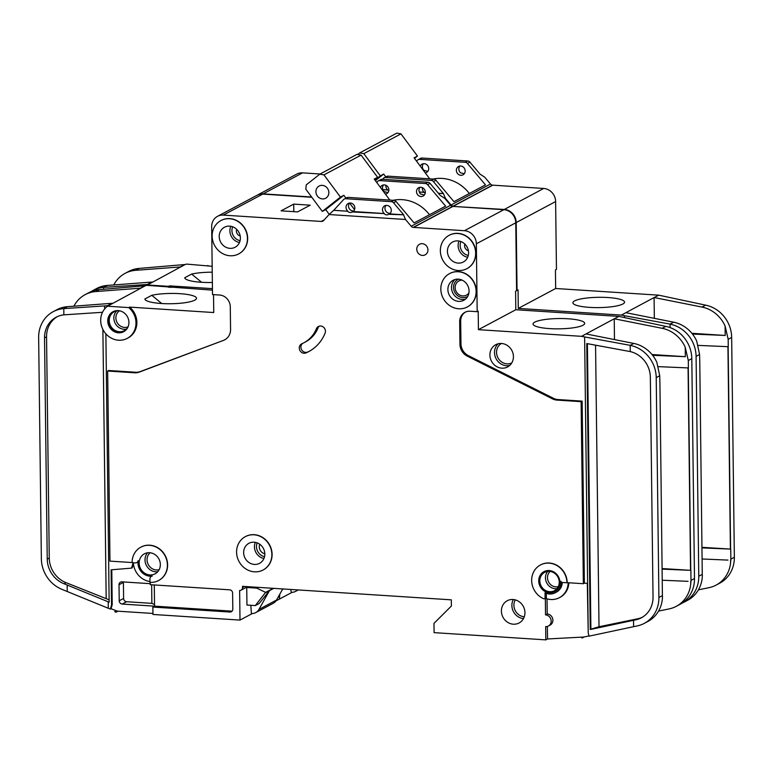<?xml version="1.0" encoding="UTF-8"?>
<svg xmlns="http://www.w3.org/2000/svg" width="773" height="773" viewBox="0 0 773 773"><rect width="100%" height="100%" fill="white"/><g stroke="black" fill="none" stroke-linecap="round" stroke-linejoin="round"><path stroke-width="1.16" d="M363.812 153.663L400.965 133.864L396.829 133.13L359.667 152.928L363.812 153.663L380.316 175.858L383.688 174.051L385.814 176.901M400.965 133.864L417.468 156.049L414.096 157.856L429.701 178.843M433.054 179.065A37.79 34.553 61.9 0 1 469.356 193.492M357.686 154.494L359.667 152.928M383.688 174.051L375.369 180.621M374.963 180.08L380.316 175.858M414.502 158.397L417.468 156.049M146.938 285.353A18.9 17.277 61.9 0 1 147.43 284.976L168.601 286.348A18.9 17.277 61.9 0 1 169.712 287.363M139.227 268.405L135.623 270.318A31.49 28.794 -118.1 0 0 125.091 273.362L128.695 271.449A31.49 28.794 61.9 0 1 139.227 268.405L184.737 264.54A3.15 2.879 61.9 0 1 185.124 264.54L147.43 284.976M212.16 266.289L186.612 264.095L185.124 264.54M607.965 297.537A25.828 5.15 179.3 0 1 624.555 302.137A25.828 5.15 179.3 0 1 589.499 307.374A25.828 5.15 179.3 0 1 572.909 302.774A25.828 5.15 179.3 0 1 607.965 297.537M423.44 163.692A4.725 4.319 61.9 0 0 424.184 170.504L424.097 170.427M427.817 171.364L424.29 170.447M425.266 172.881A4.725 4.319 -118.1 0 0 428.715 168.582A4.725 4.319 -118.1 0 0 420.261 166.137M464.283 173.722L460.65 172.862A4.725 4.319 61.9 0 1 459.906 166.05M456.36 170.369A4.725 4.319 -118.1 0 0 462.998 174.824A4.725 4.319 -118.1 0 0 465.182 170.939A4.725 4.319 -118.1 0 0 458.553 166.485A4.725 4.319 -118.1 0 0 456.36 170.369M382.838 189.627L387.698 189.945L388.732 190.979M387.698 189.945A4.725 4.319 61.9 0 1 385.949 185.298M419.324 192.052L424.048 192.361L425.198 193.337M424.048 192.361L424.164 192.303A4.725 4.319 61.9 0 1 422.416 187.665M212.362 282.474A25.828 5.15 179.3 0 1 201.309 282.271A25.828 5.15 179.3 0 1 184.728 277.758L191.656 274.057A25.828 5.15 179.3 0 1 212.237 272.193M201.579 282.29L191.656 274.057M144.483 285.807L144.464 284.677L147.353 284.464A3.15 2.879 -118.1 0 1 147.74 284.464M171.181 287.459A18.9 17.277 61.9 0 0 169.5 285.865L212.44 288.638M180.621 266.936A3.15 2.879 -118.1 0 0 180.225 266.946L135.623 270.318M125.091 273.362A31.49 28.794 -118.1 0 0 113.776 284.947M103.669 289.276L103.65 287.363A31.49 28.794 -118.1 0 0 93.108 290.406L96.712 288.484A31.49 28.794 61.9 0 1 107.254 285.44L103.65 287.363L144.464 284.677M152.242 282.058A3.15 2.879 61.9 0 0 151.856 282.058L107.254 285.44M654.345 318.35L654.084 297.557L621.395 315.084L518.277 308.417L518.055 289.904L516.586 290.416M438.417 193.289L443.412 193.617L445.364 198.246L451.065 205.019A3.15 2.879 61.9 0 0 453.123 206.149L453.133 206.42M445.364 198.246L444.475 198.188M257.158 195.211A12.6 11.518 61.9 0 1 257.38 195.086A12.6 11.518 61.9 0 1 263.149 193.868L311.616 196.999M279.401 598.824L279.797 594.205M453.171 206.42L504.296 209.454A12.6 11.518 61.9 0 1 516.209 222.566L517.04 290.445M382.567 179.297L383.456 178.331A3.15 2.879 61.9 0 1 385.601 177.471L431.257 180.428A3.15 2.879 61.9 0 1 433.431 181.558L443.412 193.617M418.164 159.663L420.638 158.339A3.15 2.879 61.9 0 1 422.087 158.04L419.604 159.354A3.15 2.879 -118.1 0 0 417.459 160.214L416.57 161.18M422.087 158.04L467.733 160.987A3.15 2.879 61.9 0 1 469.907 162.127L480.014 174.118L484.768 177.249L490.478 184.022L451.065 205.019M384.162 177.78L386.635 176.466A3.15 2.879 61.9 0 1 388.085 176.157L433.73 179.104A3.15 2.879 61.9 0 1 435.904 180.244L453.964 201.685L485.492 184.882L467.433 163.441A3.15 2.879 -118.1 0 0 465.259 162.311L419.604 159.354M492.536 185.327L492.536 185.143A3.15 2.879 61.9 0 1 490.478 184.022M453.422 206.169L492.836 185.172L543.709 188.457A12.6 11.518 61.9 0 1 555.623 201.56L556.454 269.448L555.439 269.99L555.661 288.503L518.277 308.417M257.38 195.086L296.784 174.089A12.6 11.518 61.9 0 1 302.562 172.862L320.128 174.002M555.661 288.503L658.78 295.17L654.084 297.557M169.5 285.865L168.601 286.348M292.146 592.302L279.855 598.853M624.507 317.558L624.478 315.703L670.046 324.109L670.085 327.597M621.395 315.084L624.478 315.703M727.953 560.096L702.184 558.995M702.261 575.383L702.261 574.378L698.773 576.233L696.087 356.372A31.49 28.794 -118.1 0 0 670.046 324.109L673.65 322.186L625.898 312.688M673.65 322.186A31.49 28.794 61.9 0 1 696.715 341.115L699.575 354.517L699.778 361.861L702.261 574.378M730.852 560.222L730.736 549.11L702.039 547.323M728.263 346.691L725.345 346.565L728.263 346.691L728.166 339.279L725.093 325.993A31.49 28.794 -118.1 0 0 702.019 307.074L654.277 297.566M93.108 290.406A31.49 28.794 -118.1 0 0 91.021 291.643M698.415 589.838L709.044 587.654A31.49 28.794 -118.1 0 0 716.146 585.084A31.49 28.794 -118.1 0 0 730.582 562.879L730.543 560.27M730.572 562.889L730.746 560.27M702.367 575.392L702.203 578.001A31.49 28.794 61.9 0 1 687.777 600.206L684.173 602.128A31.49 28.794 -118.1 0 0 698.773 576.233M725.093 325.993L725.209 335.453L691.864 333.298M658.78 295.17L705.623 305.151A31.49 28.794 61.9 0 1 731.664 337.415L728.166 339.279M716.146 585.084L719.75 583.171A31.49 28.794 61.9 0 0 734.35 557.275L731.664 337.415M681.979 603.172A31.49 28.794 -118.1 0 0 684.173 602.128M730.62 549.168L728.147 346.748M290.735 589.451L291.257 592.292A9.45 8.638 61.9 0 0 295.586 591.374A9.45 8.638 61.9 0 0 297.547 589.896M492.536 185.143L453.123 206.149M730.408 549.159L727.934 346.739M725.209 335.453L692.473 334.062M725.345 346.565L698.241 345.405M727.818 548.985L702.048 547.883M438.349 193.221L443.528 193.55M382.857 189.694L387.582 190.003M419.304 191.984L424.164 192.303M207.782 265.468A18.9 17.277 61.9 0 1 208.439 266.047M328.854 192.564A6.928 6.339 61.9 0 1 325.646 198.255A6.928 6.339 61.9 0 1 315.915 191.723A6.928 6.339 61.9 0 1 319.133 186.032A6.928 6.339 61.9 0 1 328.854 192.564M323.955 174.901L361.107 155.102L356.971 154.368L319.809 174.167L323.955 174.901L340.449 197.096L343.83 195.289L345.946 198.139M361.107 155.102L377.611 177.297L374.229 179.094L389.843 200.091M353.783 210.932A4.725 4.319 61.9 0 1 349.58 203.048L354.536 209.686M393.186 200.304A37.79 34.553 61.9 0 1 429.488 214.73M329.269 214.392L325.704 209.599L322.322 211.406L305.828 189.211L306.214 184.902L319.809 174.167M343.83 195.289L325.704 209.599M322.322 211.406L340.449 197.096M374.634 179.636L377.611 177.297M128.076 326.824A10.706 9.788 61.9 0 1 124.269 330.68A10.706 9.788 61.9 0 1 109.235 320.582A10.706 9.788 61.9 0 1 114.201 311.78A10.706 9.788 61.9 0 1 119.525 310.775A9.131 8.348 -118.1 0 0 115.882 317.925A9.131 8.348 -118.1 0 0 128.067 326.834M128.917 322.399A11.334 10.368 61.9 0 1 123.661 331.714A11.334 10.368 61.9 0 1 107.747 321.027A11.334 10.368 61.9 0 1 113.003 311.712A11.334 10.368 61.9 0 1 128.917 322.399M124.105 331.462A11.334 10.368 61.9 0 1 108.645 320.544A11.334 10.368 61.9 0 1 113.457 311.48M100.693 320.573A18.9 17.277 61.9 0 1 107.563 306.214L128.743 307.586A18.9 17.277 61.9 0 1 135.98 322.853A18.9 17.277 61.9 0 1 127.216 338.39A18.9 17.277 61.9 0 1 100.693 320.573M99.369 289.643L95.765 291.556A31.49 28.794 -118.1 0 0 85.223 294.6L88.827 292.687A31.49 28.794 61.9 0 1 99.369 289.643L144.87 285.778A3.15 2.879 61.9 0 1 145.266 285.778L107.563 306.214M213.532 294.639L213.744 312.543L129.642 307.103A18.9 17.277 61.9 0 1 136.879 322.37A18.9 17.277 61.9 0 1 128.115 337.907L127.216 338.39M212.449 290.126L146.754 285.334L145.266 285.778M468.931 292.812A8.03 7.343 61.9 0 1 466.419 295.131A8.03 7.343 61.9 0 1 455.142 287.556A8.03 7.343 61.9 0 1 458.862 280.957A8.03 7.343 61.9 0 1 462.186 280.155M264.81 553.768A6.773 6.194 61.9 0 1 259.284 546.849A6.773 6.194 61.9 0 1 259.757 544.279M302.639 343.396A5.034 4.609 -118.1 0 0 307.702 352.024A41.568 38.003 -118.1 0 0 309.548 351.164M316.379 328.747A31.49 28.794 -118.1 0 1 303.963 342.739A31.49 28.794 -118.1 0 1 301.924 343.714A5.034 4.609 -118.1 0 0 299.267 348.014A5.034 4.609 -118.1 0 0 306.011 352.923A41.568 38.003 -118.1 0 0 308.707 351.628A41.568 38.003 -118.1 0 0 325.085 333.173A5.034 4.609 -118.1 0 0 318.36 326.515A5.034 4.609 -118.1 0 0 316.379 328.747L318.061 327.849A5.034 4.609 -118.1 0 1 319.259 326.158M554.753 591.587A11.334 10.368 61.9 0 1 538.945 580.842A11.334 10.368 61.9 0 1 544.086 571.585M559.894 582.33A11.334 10.368 61.9 0 1 554.637 591.654A11.334 10.368 61.9 0 1 538.723 580.958A11.334 10.368 61.9 0 1 543.979 571.643A11.334 10.368 61.9 0 1 559.894 582.33M566.947 582.784L562.193 582.475A1.256 1.15 -118.1 0 1 561.005 581.277A12.6 11.518 -118.1 0 1 555.227 592.765A12.6 11.518 -118.1 0 1 545.033 592.804L545.091 597.616A1.256 1.15 -118.1 0 1 543.535 598.679A18.9 17.277 61.9 0 1 531.66 580.504A18.9 17.277 61.9 0 1 540.424 564.966A18.9 17.277 61.9 0 1 566.947 582.784L567.179 582.668A18.9 17.277 61.9 0 0 540.646 564.85A18.9 17.277 61.9 0 0 540.53 564.908M158.629 580.504A18.9 17.277 61.9 0 0 164.997 555.7A18.9 17.277 61.9 0 0 140.86 547.149A18.9 17.277 61.9 0 0 132.106 562.686L135.343 562.889A3.15 2.879 -118.1 0 0 138.193 560.609A12.6 11.518 -118.1 0 0 137.981 563.063A12.6 11.518 -118.1 0 0 152.252 576.069A3.15 2.879 -118.1 0 0 149.933 578.938L149.972 582.34A18.9 17.277 61.9 0 0 158.629 580.504L158.861 580.378A18.9 17.277 61.9 0 1 158.745 580.436M236.586 552.173A18.9 17.277 61.9 0 1 245.341 536.636A18.9 17.277 61.9 0 1 271.874 554.454A18.9 17.277 61.9 0 1 263.12 569.991A18.9 17.277 61.9 0 1 236.586 552.173M245.456 536.578A18.9 17.277 61.9 0 1 245.572 536.52A18.9 17.277 61.9 0 1 272.096 554.338A18.9 17.277 61.9 0 1 263.342 569.865A18.9 17.277 61.9 0 1 263.226 569.933M440.832 289.121A18.9 17.277 61.9 0 1 449.586 273.584A18.9 17.277 61.9 0 1 476.12 291.402A18.9 17.277 61.9 0 1 467.356 306.939A18.9 17.277 61.9 0 1 440.832 289.121M449.702 273.526A18.9 17.277 61.9 0 1 449.809 273.468A18.9 17.277 61.9 0 1 476.342 291.286A18.9 17.277 61.9 0 1 467.588 306.813A18.9 17.277 61.9 0 1 467.472 306.881M440.359 250.858A18.9 17.277 61.9 0 1 449.123 235.321A18.9 17.277 61.9 0 1 475.646 253.138A18.9 17.277 61.9 0 1 466.892 268.675A18.9 17.277 61.9 0 1 440.359 250.858M449.229 235.263A18.9 17.277 61.9 0 1 449.345 235.205A18.9 17.277 61.9 0 1 475.878 253.022A18.9 17.277 61.9 0 1 467.114 268.56A18.9 17.277 61.9 0 1 467.008 268.618M212.15 236.103A18.9 17.277 61.9 0 1 220.914 220.566A18.9 17.277 61.9 0 1 247.447 238.384A18.9 17.277 61.9 0 1 238.683 253.921A18.9 17.277 61.9 0 1 212.15 236.103M221.03 220.508A18.9 17.277 61.9 0 1 221.136 220.45A18.9 17.277 61.9 0 1 247.669 238.268A18.9 17.277 61.9 0 1 238.905 253.795A18.9 17.277 61.9 0 1 238.799 253.853M568.097 318.776A25.828 5.15 179.3 0 1 584.688 323.375A25.828 5.15 179.3 0 1 549.632 328.612A25.828 5.15 179.3 0 1 533.051 324.013A25.828 5.15 179.3 0 1 568.097 318.776M383.582 184.931A4.725 4.319 61.9 0 0 384.316 191.743L384.239 191.675M387.959 192.612L384.432 191.685M385.408 194.12A4.725 4.319 -118.1 0 0 388.858 189.82A4.725 4.319 -118.1 0 0 380.393 187.385M424.425 194.97L420.783 194.1A4.725 4.319 61.9 0 1 420.048 187.288M416.502 191.607A4.725 4.319 -118.1 0 0 423.131 196.062A4.725 4.319 -118.1 0 0 425.324 192.177A4.725 4.319 -118.1 0 0 418.686 187.723A4.725 4.319 -118.1 0 0 416.502 191.607M240.384 237.929A11.334 10.368 61.9 0 1 235.127 247.244A11.334 10.368 61.9 0 1 219.213 236.557A11.334 10.368 61.9 0 1 224.47 227.233A11.334 10.368 61.9 0 1 240.384 237.929M468.593 252.684A11.334 10.368 61.9 0 1 463.336 262.008A11.334 10.368 61.9 0 1 447.422 251.312A11.334 10.368 61.9 0 1 452.678 241.997A11.334 10.368 61.9 0 1 468.593 252.684M347.84 211.184A4.725 4.319 61.9 0 1 348.217 203.483A4.725 4.319 61.9 0 1 353.135 211.522L384.307 213.541A4.725 4.319 61.9 0 1 384.683 205.84A4.725 4.319 61.9 0 1 389.602 213.879L403.67 214.797L393.563 202.806A3.15 2.879 61.9 0 0 391.389 201.666L345.744 198.719A3.15 2.879 61.9 0 0 343.589 199.569L333.772 210.275L347.724 211.242C349.058 212.807 350.826 212.923 353.019 211.589L353.135 211.522M352.43 211.947L384.191 213.599C385.524 215.165 387.292 215.281 389.486 213.947L389.602 213.879M388.896 214.305L403.67 214.797M390.249 213.29A4.725 4.319 61.9 0 1 386.046 205.405M264.82 553.999A11.334 10.368 61.9 0 1 259.564 563.324A11.334 10.368 61.9 0 1 243.64 552.627A11.334 10.368 61.9 0 1 248.896 543.313A11.334 10.368 61.9 0 1 264.82 553.999M513.427 356.595A12.6 11.518 61.9 0 1 507.581 366.943A12.6 11.518 61.9 0 1 489.898 355.068A12.6 11.518 61.9 0 1 495.735 344.71A12.6 11.518 61.9 0 1 513.427 356.595M469.056 290.948A11.334 10.368 61.9 0 1 463.8 300.272A11.334 10.368 61.9 0 1 447.886 289.575A11.334 10.368 61.9 0 1 453.142 280.261A11.334 10.368 61.9 0 1 469.056 290.948M524.935 612.622A12.6 11.518 61.9 0 1 519.098 622.97A12.6 11.518 61.9 0 1 501.406 611.095A12.6 11.518 61.9 0 1 507.243 600.737A12.6 11.518 61.9 0 1 524.935 612.622M559.237 582.156A10.397 9.498 61.9 0 1 554.415 590.698A10.397 9.498 61.9 0 1 539.825 580.9A10.397 9.498 61.9 0 1 544.646 572.358A10.397 9.498 61.9 0 1 559.237 582.156M160.34 564.512A11.334 10.368 61.9 0 1 155.083 573.827A11.334 10.368 61.9 0 1 139.159 563.14A11.334 10.368 61.9 0 1 144.416 553.816A11.334 10.368 61.9 0 1 160.34 564.512M427.942 249.921A5.981 5.469 61.9 0 1 425.169 254.839A5.981 5.469 61.9 0 1 416.763 249.196A5.981 5.469 61.9 0 1 419.536 244.278A5.981 5.469 61.9 0 1 427.942 249.921M179.916 293.672A25.828 5.15 179.3 0 1 196.506 298.272A25.828 5.15 179.3 0 1 161.451 303.509A25.828 5.15 179.3 0 1 144.86 298.996L151.798 295.296A25.828 5.15 179.3 0 1 179.916 293.672M161.721 303.528L151.798 295.296M104.645 308.978L104.606 305.915L107.486 305.702A3.15 2.879 -118.1 0 1 107.882 305.702M102.509 312.292L63.859 314.843L63.792 308.601A31.49 28.794 -118.1 0 0 53.25 311.645A31.49 28.794 -118.1 0 0 38.65 337.53L41.355 558.744A31.49 28.794 -118.1 0 0 62.381 589.538L108.297 608.274L108.22 601.809L109.148 602.167L105.872 333.839M108.297 608.274L110.355 609.076L111.534 605.008L111.109 569.827L131.565 568.116L133.13 562.754M135.71 372.248L108.674 370.499L107.66 371.04L134.705 372.789A12.6 11.518 -118.1 0 0 139.237 372.122L140.242 371.581A12.6 11.518 -118.1 0 1 135.71 372.248L134.705 372.789M311.828 197.279L262.704 194.1A12.6 11.518 61.9 0 0 256.926 195.327L217.522 216.334A12.6 11.518 61.9 0 0 211.676 226.682L212.507 294.571L219.561 295.025A11.334 10.368 -118.1 0 1 230.286 306.823L230.567 329.462A12.6 11.518 -118.1 0 1 224.721 339.82A12.6 11.518 -118.1 0 1 223.484 340.381L140.242 371.581M224.499 339.84A12.6 11.518 -118.1 0 0 225.223 339.54M140.754 288.184A3.15 2.879 -118.1 0 0 140.367 288.184L95.765 291.556M85.223 294.6A31.49 28.794 -118.1 0 0 73.918 306.185M53.25 311.645L56.854 309.722A31.49 28.794 61.9 0 1 67.386 306.678L63.792 308.601L104.606 305.915M112.385 303.296A3.15 2.879 61.9 0 0 111.988 303.296L67.386 306.678M109.119 599.819L66.082 582.678A25.19 23.035 61.9 0 1 49.259 558.038L46.554 336.835A25.19 23.035 61.9 0 1 57.241 316.688M614.477 339.589L614.226 318.795L581.538 336.332L478.419 329.665L478.197 311.142L477.183 311.683L470.119 311.229A11.334 10.368 -118.1 0 0 464.931 312.331A11.334 10.368 -118.1 0 0 459.674 321.655L460.689 321.114A11.334 10.368 -118.1 0 1 465.443 312.079M403.554 214.855L405.496 219.484L411.207 226.257A3.15 2.879 61.9 0 0 413.265 227.388L464.438 230.702A12.6 11.518 61.9 0 1 476.352 243.804L477.183 311.683M405.496 219.484L329.095 214.546L333.772 210.275M217.522 216.334A12.6 11.518 61.9 0 1 223.291 215.107L321.51 221.455A3.15 2.879 61.9 0 0 323.549 220.595L329.095 214.546M223.484 340.381L139.237 372.122M132.106 562.551L109.979 561.121L107.66 371.04M140.976 547.091A18.9 17.277 61.9 0 1 141.092 547.023A18.9 17.277 61.9 0 1 165.219 555.584A18.9 17.277 61.9 0 1 158.861 580.378M150.204 582.349L150.233 584.688L229.629 589.818A3.15 2.879 61.9 0 1 232.615 593.094L232.808 609.143A3.15 2.879 61.9 0 1 229.9 612.042L231.591 611.134L122.192 604.061A3.15 2.879 61.9 0 1 119.216 600.785L119.023 584.746A3.15 2.879 61.9 0 1 121.921 581.847L150.213 583.673M544.617 598.582A1.256 1.15 -118.1 0 0 545.323 597.49L545.535 614.873A5.981 5.469 -118.1 0 1 550.985 619.598A5.981 5.469 -118.1 0 1 548.415 626.014A5.981 5.469 -118.1 0 1 545.67 626.603L545.835 639.87L434.088 632.643L433.972 623.386L451.393 606.013L451.316 599.838L242.519 586.34L242.538 587.577A3.15 2.879 61.9 0 1 239.63 590.466L239.997 620.091L152.948 614.458L152.851 607.056L229.9 612.042M459.674 321.655L459.945 344.294A12.6 11.518 -118.1 0 0 467.307 356.15L552.463 398.849A12.6 11.518 -118.1 0 0 557.024 400.095L581.122 401.66L583.354 583.712L567.179 582.668M378.306 180.901L380.78 179.578A3.15 2.879 61.9 0 1 382.229 179.278L379.746 180.592A3.15 2.879 -118.1 0 0 377.601 181.452L376.702 182.418M382.229 179.278L427.875 182.225A3.15 2.879 61.9 0 1 430.049 183.365L440.146 195.356L444.91 198.487L450.611 205.26L411.207 226.257M344.294 199.019L346.777 197.704A3.15 2.879 61.9 0 1 348.217 197.395L393.872 200.342A3.15 2.879 61.9 0 1 396.047 201.482L414.106 222.924L445.635 206.13L427.575 184.679A3.15 2.879 -118.1 0 0 425.401 183.549L379.746 180.592M452.678 206.565L452.678 206.391A3.15 2.879 61.9 0 1 450.611 205.26M413.565 227.407L452.968 206.41L503.851 209.696A12.6 11.518 61.9 0 1 515.765 222.798L516.586 290.687L515.581 291.228L515.804 309.741L478.419 329.665M279.353 594.997L279.401 599.094L275.971 600.921M154.281 584.948L154.542 606.158L152.851 607.056M232.103 611.124A3.15 2.879 61.9 0 1 231.591 611.134M515.804 309.741L618.922 316.408L614.226 318.795M129.642 307.103L128.743 307.586M118.172 611.201L115.583 612.042L114.723 611.714L116.414 610.815A6.3 5.759 -118.1 0 0 118.172 611.201L152.928 613.453M110.355 609.076L111.032 608.709L116.414 610.815M252.288 613.54L239.997 620.091M114.723 611.714A6.3 5.759 -118.1 0 0 116.481 612.1M581.789 637.938A6.3 5.759 -118.1 0 0 582.542 637.831L583.48 637.039A6.3 5.759 -118.1 0 0 584.233 636.933L589.016 635.947M545.835 639.87L547.526 638.971L583.48 637.039M581.122 401.66L582.137 401.119L558.038 399.554A12.6 11.518 -118.1 0 1 553.478 398.308L468.322 355.609A12.6 11.518 -118.1 0 1 460.959 343.763L460.689 321.114M583.354 583.712L584.369 583.171L582.137 401.119M584.369 583.171L587.306 583.364L588.234 632.952L584.62 336.941L630.179 345.347L630.256 351.589L586.765 343.55L590.263 629.512L635.657 619.859A25.19 23.035 -118.1 0 0 641.348 617.811A25.19 23.035 -118.1 0 0 653.03 597.094L650.344 377.234A25.19 23.035 -118.1 0 0 630.256 351.589M581.538 336.332L584.62 336.941M588.234 632.952L589.065 636.15L633.618 626.671L633.541 620.294M688.086 581.335L662.326 580.233M662.403 596.621L662.403 595.616L658.905 597.471L656.219 377.62A31.49 28.794 -118.1 0 0 630.179 345.347L633.783 343.434L586.04 333.926M633.783 343.434A31.49 28.794 61.9 0 1 656.857 362.353L659.717 375.755L659.92 383.108L662.403 595.616M690.985 581.46L690.869 570.348L662.181 568.561M688.395 367.929L685.477 367.803L688.395 367.929L688.308 360.518L685.226 347.232A31.49 28.794 -118.1 0 0 662.161 328.312L614.419 318.805M658.557 611.085L669.176 608.892A31.49 28.794 -118.1 0 0 676.288 606.332A31.49 28.794 -118.1 0 0 690.724 584.117L690.675 581.509M690.714 584.127L690.878 581.518M662.509 596.63L662.345 599.239A31.49 28.794 61.9 0 1 647.909 621.444L644.305 623.367A31.49 28.794 -118.1 0 0 658.905 597.471M685.226 347.232L685.342 356.691L652.006 354.536M618.922 316.408L665.766 326.39A31.49 28.794 61.9 0 1 691.806 358.653L688.308 360.518M676.288 606.332L679.892 604.409A31.49 28.794 61.9 0 0 694.492 578.513L691.806 358.653M633.618 626.671L637.203 625.927A31.49 28.794 -118.1 0 0 644.305 623.367M582.542 637.831L584.233 636.933M690.762 570.406L688.289 367.987M250.81 605.298L251.389 613.53A9.45 8.638 61.9 0 0 255.718 612.612A9.45 8.638 61.9 0 0 258.974 609.395L269.439 590.649L259.119 603.549L255.293 605.588L246.945 605.046L246.732 587.461L256.733 588.108L265.603 592.379L255.293 605.588M248.152 586.707L246.732 587.461M452.678 206.391L413.265 227.388M281.092 210.836L293.711 204.111L310.176 205.183L297.566 211.899L281.092 210.836M324.264 219.812L321.22 221.436M323.955 220.15L321.51 221.455M282.734 588.939L276.541 600.032A9.45 8.638 61.9 0 1 273.284 603.249L255.718 612.612M273.739 588.359L265.603 592.688M258.153 587.345L256.733 588.108M273.217 588.321L265.603 592.379M283.063 588.958L281.923 590.388M690.54 570.397L688.067 367.977M63.859 314.843A25.19 23.035 -118.1 0 0 56.207 317.201A25.19 23.035 -118.1 0 0 44.534 337.917L47.23 559.121A25.19 23.035 -118.1 0 0 64.053 583.76L108.22 601.809M67.241 591.432L67.164 584.977M590.263 629.512L590.891 629.174L587.403 343.666M642.344 617.24A25.19 23.035 61.9 0 1 637.686 618.777L599.007 626.758L590.891 629.174M685.342 356.691L652.615 355.3M685.477 367.803L658.374 366.644M687.951 570.223L662.19 569.121M545.535 614.873L547.216 613.975L547.033 598.843M546.289 593.326L546.356 598.631A18.9 17.277 -118.1 0 0 559.43 597.664A18.9 17.277 -118.1 0 0 568.184 582.736M555.227 592.765L556.473 592.099A12.6 11.518 -118.1 0 0 562.3 582.484M548.415 626.014L550.105 625.115A5.981 5.469 -118.1 0 0 552.676 618.69A5.981 5.469 -118.1 0 0 547.216 613.975M547.371 626.43L547.526 638.971M568.851 582.774A18.9 17.277 61.9 0 1 560.106 597.297L559.43 597.664M131.565 568.116L132.241 567.759L133.429 563.672M133.362 562.763A18.9 17.277 -118.1 0 0 149.962 581.547M111.534 605.008L112.211 604.65L111.032 608.709M111.785 569.769L112.211 604.65M303.963 342.739L305.654 341.84A31.49 28.794 -118.1 0 0 318.061 327.849M154.523 604.515L151.875 603.355L126.588 601.723A3.15 2.879 61.9 0 1 123.603 598.447L123.409 582.398A3.15 2.879 61.9 0 1 123.438 581.943M151.875 603.355L151.653 584.775M333.656 210.333L347.724 211.242M293.798 211.657L293.711 204.111M167.925 286.706A18.9 17.277 61.9 0 1 168.582 287.285M469.907 162.127L467.433 163.441M435.904 180.244L433.431 181.558M467.733 160.987L465.259 162.311M555.623 201.56L516.209 222.566M388.085 176.157L385.601 177.471M433.73 179.104L431.257 180.428M699.575 354.517L696.087 356.372M705.623 305.151L702.019 307.074M734.35 557.275L730.852 559.14M151.856 282.058L147.353 284.464M184.737 264.54L180.225 266.946M543.709 188.457L504.296 209.454M302.562 172.862L263.149 193.868M460.901 241.553A9.759 8.928 -118.1 0 0 460.148 245.408A9.759 8.928 -118.1 0 0 468.293 255.428M467.675 257.264A11.334 10.368 61.9 0 1 458.118 245.611A11.334 10.368 61.9 0 1 459.027 241.031M468.409 250.752A5.005 4.58 61.9 0 1 464.844 244.055M232.692 226.789A9.759 8.928 -118.1 0 0 231.939 230.654A9.759 8.928 -118.1 0 0 240.084 240.674M239.475 242.509A11.334 10.368 61.9 0 1 229.91 230.856A11.334 10.368 61.9 0 1 230.818 226.276M240.2 235.997A5.005 4.58 61.9 0 1 236.635 229.301M515.291 599.887A11.025 10.078 -118.1 0 0 513.91 605.307A11.025 10.078 -118.1 0 0 524.287 616.777M523.485 618.593A12.6 11.518 61.9 0 1 511.881 605.52A12.6 11.518 61.9 0 1 513.33 599.539M550.163 571.421A8.822 8.059 -118.1 0 0 547.487 577.692A8.822 8.059 -118.1 0 0 558.27 586.63M556.947 588.668A10.397 9.498 61.9 0 1 545.458 577.895A10.397 9.498 61.9 0 1 547.738 571.382M150.136 552.763A9.759 8.928 -118.1 0 0 147.054 559.816A9.759 8.928 -118.1 0 0 159.151 569.672M157.731 571.74A11.334 10.368 61.9 0 1 145.015 560.019A11.334 10.368 61.9 0 1 147.624 552.782M126.395 329.105A10.706 9.788 61.9 0 1 113.853 318.128A10.706 9.788 61.9 0 1 116.694 310.901M501.406 343.483A11.025 10.078 -118.1 0 0 496.546 352.401A11.025 10.078 -118.1 0 0 511.765 362.924M509.736 365.426A12.6 11.518 61.9 0 1 494.517 352.614A12.6 11.518 61.9 0 1 498.199 343.772M458.573 279.169A9.759 8.928 -118.1 0 0 453.519 287.45A9.759 8.928 -118.1 0 0 458.408 296.175A9.759 8.928 -118.1 0 0 467.733 296.368M465.501 299.112A11.334 10.368 61.9 0 1 451.49 287.653A11.334 10.368 61.9 0 1 455.046 279.488M257.196 542.888A9.759 8.928 -118.1 0 0 256.481 546.666A9.759 8.928 -118.1 0 0 264.54 556.666M263.941 558.502A11.334 10.368 61.9 0 1 254.452 546.869A11.334 10.368 61.9 0 1 255.332 542.366M466.766 246.452A3.43 3.14 -118.1 0 0 467.501 247.824M238.557 231.687A3.43 3.14 -118.1 0 0 239.292 233.069M106.172 598.312L102.886 329.453M430.049 183.365L427.575 184.679M396.047 201.482L393.563 202.806M427.875 182.225L425.401 183.549M515.765 222.798L476.352 243.804M348.217 197.395L345.744 198.719M393.872 200.342L391.389 201.666M659.717 375.755L656.219 377.62M665.766 326.39L662.161 328.312M694.492 578.513L690.994 580.378M111.988 303.296L107.486 305.702M144.87 285.778L140.367 288.184M503.851 209.696L464.438 230.702M244.597 586.475L242.538 587.577M262.704 194.1L223.291 215.107M276.541 600.032L258.974 609.395M635.657 619.859L637.686 618.777M595.568 345.173L599.007 626.758M44.534 337.917L46.554 336.835M47.23 559.121L49.259 558.038M64.053 583.76L66.082 582.678M306.011 352.923L307.702 352.024M552.463 398.849L553.478 398.308M557.024 400.095L558.038 399.554M459.945 344.294L460.959 343.763M467.307 356.15L468.322 355.609M119.216 600.785L123.603 598.447M119.023 584.746L123.409 582.398M122.192 604.061L126.588 601.723M298.262 589.944L295.586 591.374M247.631 586.668L241.07 590.157M136.782 562.589L138.019 561.923"/></g></svg>
